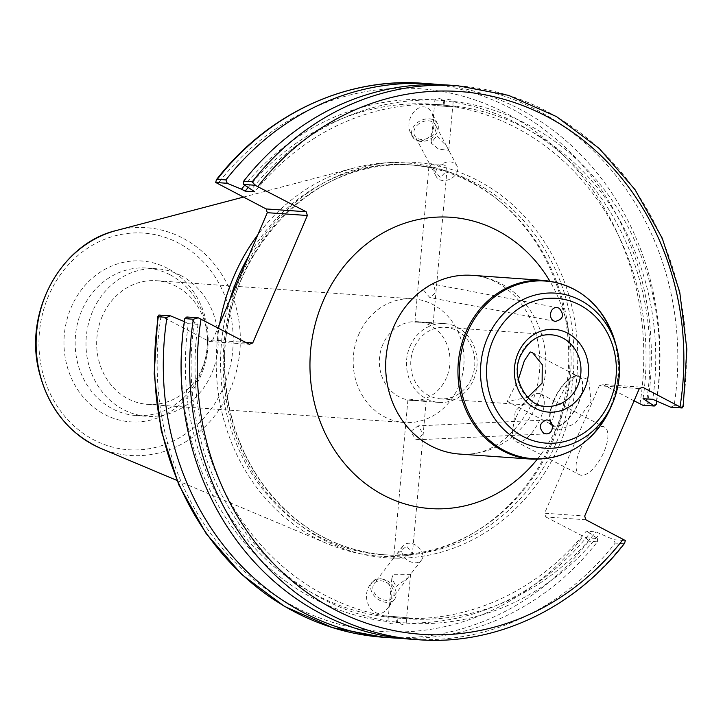 <?xml version="1.0" encoding="UTF-8"?>
<svg xmlns="http://www.w3.org/2000/svg" width="723" height="723" viewBox="0 0 723 723"><rect width="100%" height="100%" fill="white"/><g stroke="black" fill="none" stroke-linecap="round" stroke-linejoin="round"><path stroke-width="0.54" stroke-dasharray="3.62 2.71" d="M433.592 284.464L432.155 283.949L423.452 289.941L429.896 297.641L435.598 292.661L433.592 284.464M415.409 439.096L418.373 439.729L422.973 433.439L418.066 425.856L410.781 431.423L415.409 439.096M527.709 397.424L507.257 401.41L518.337 379.521M554.044 400.388A27.447 11.469 -62.5 0 0 553.628 425.594A27.447 11.469 -62.5 0 0 576.493 406.561A27.447 11.469 -62.5 0 0 579.015 376.918A27.447 11.469 -62.5 0 0 554.044 400.388M553.71 400.37A28.215 11.794 117.5 0 1 573.095 376.538A28.215 11.794 117.5 0 1 576.773 406.706A28.215 11.794 117.5 0 1 549.932 420.967A28.215 11.794 117.5 0 1 553.71 400.37M556.737 403.651L550.971 426.118L556.556 430.682L574.758 423.85L591.016 401.825L588.811 379.792L576.511 375.056L566.353 385.169L556.737 403.651M471.658 378.129A35.834 32.029 94 0 0 445.314 327.329A35.834 32.029 94 0 0 413.927 348.016A35.834 32.029 94 0 0 440.271 398.816A35.834 32.029 94 0 0 471.658 378.129M409.986 346.407A39.503 35.31 -86 0 1 444.582 323.606A39.503 35.31 -86 0 1 477.026 365.486A39.503 35.31 -86 0 1 439.024 402.404A39.503 35.31 -86 0 1 409.986 346.407M382.847 344.491A39.503 35.31 94 0 0 411.884 400.488A39.503 35.31 94 0 0 449.887 363.57A39.503 35.31 94 0 0 417.442 321.69A39.503 35.31 94 0 0 382.847 344.491M420 321.88L433.122 323.841L427.401 322.386L414.912 322.196L420 321.88M412.914 400.551C408.242 399.747 406.922 399.232 408.956 398.997L421.843 401.193L426.19 400.813L412.914 400.551M393.646 558.165L396.267 554.668L406.778 546.019L412.372 554.089L398.707 558.147L393.646 558.165L407.971 399.168L408.956 398.997M358.689 334.622A61.988 55.409 -86 0 1 412.987 298.825A61.988 55.409 -86 0 1 463.895 364.564A61.988 55.409 -86 0 1 404.256 422.494A61.988 55.409 -86 0 1 358.689 334.622M102.169 316.511A61.988 55.409 94 0 0 147.736 404.383A61.988 55.409 94 0 0 207.374 346.453A61.988 55.409 94 0 0 156.466 280.714A61.988 55.409 94 0 0 102.169 316.511M434.207 164.275L429.326 163.434L431.45 167.456L440.361 177.442L446.941 170.556L446.344 166.335C443.85 164.419 439.81 163.732 434.207 164.275M447.935 148.739L448.766 150.33L438.545 149.119L431.062 142.973L436.764 135.915L446.552 146.073L447.935 148.739M439.476 105.838L452.67 106.941L439.476 105.838M443.515 104.925A257.56 230.221 94 0 1 444.166 104.971L434.505 104.293L434.894 99.919C437.388 97.759 440.28 98.03 443.551 100.741L443.154 105.115C454.505 106.389 457.722 106.624 452.824 105.793L453.213 101.419L449.525 99.196L444.564 100.596L444.166 104.971L443.515 104.925A257.56 230.221 94 0 0 254.839 191.821M431.767 105.061L455.363 107.185L431.767 105.061L431.848 104.148L434.505 104.293A257.56 230.221 94 0 0 433.854 104.248A257.56 230.221 94 0 0 248.025 187.637M455.363 107.185L455.445 106.281L452.824 105.793A257.56 230.221 94 0 1 652.733 399.322M454.55 175.906A11.667 8.604 -27.8 0 1 436.312 176.665A11.667 8.604 -27.8 0 1 442.612 163.615A11.667 8.604 -27.8 0 1 456.945 165.784A11.667 8.604 -27.8 0 1 454.55 175.906M432.869 134.803A11.667 8.604 -27.8 0 1 414.631 135.562A11.667 8.604 -27.8 0 1 420.94 122.512A11.667 8.604 -27.8 0 1 435.264 124.681A11.667 8.604 -27.8 0 1 432.869 134.803M420.298 141.374A14.108 10.411 -27.8 0 1 412.471 136.701A14.108 10.411 -27.8 0 1 420.099 120.913A14.108 10.411 -27.8 0 1 437.433 123.543A14.108 10.411 -27.8 0 1 434.496 135.825A14.108 10.411 -27.8 0 1 420.298 141.374M420.208 141.211C432.526 138.247 436.511 129.028 432.164 113.565C423.443 95.563 401.617 117.569 411.342 134.55L415.201 139.214L420.208 141.211M444.564 100.596A261.952 234.144 94 0 0 251.152 189.896M670.691 407.176L674.107 405.621A277.695 248.224 94 0 0 449.001 85.124M656.421 401.247A261.952 234.144 94 0 0 453.213 101.419M434.894 99.919A261.952 234.144 94 0 0 244.708 185.233M396.15 586.507L407.926 577.813L410.547 574.315L393.167 574.261L391.821 578.391L396.15 586.507M393.439 616.592L406.642 617.704L393.439 616.592M407.085 618.752L407.239 618.761A257.56 230.221 94 0 1 406.597 618.716L396.927 618.029L396.538 622.404C392.833 624.482 389.941 624.211 387.88 621.581L388.278 617.207C383.371 616.385 386.597 616.611 397.939 617.894L397.542 622.268L402.178 624.555L406.199 623.09L406.597 618.716L409.254 618.852L409.335 617.948L385.73 615.815L409.335 617.948M397.578 618.075L396.927 618.029A257.56 230.221 94 0 0 397.578 618.075A257.56 230.221 94 0 0 586.254 531.188L595.924 531.866L613.881 539.72L625.314 540.524M186.805 316.99L198.03 324.365L188.369 323.678A257.56 230.221 94 0 0 388.278 617.207L385.648 616.728L385.73 615.815M406.199 623.09A261.952 234.144 94 0 0 599.611 533.791M409.887 639.132A277.695 248.224 94 0 0 615.192 543.1L613.881 539.72M194.342 322.44A261.952 234.144 94 0 0 397.542 622.268M407.239 618.761A257.56 230.221 94 0 0 595.924 531.866M396.538 622.404A261.952 234.144 94 0 0 589.95 533.113L586.254 531.188M401.861 548.179A11.667 8.477 -142.5 0 1 402.955 545.937A11.667 8.477 -142.5 0 1 417.37 546.299A11.667 8.477 -142.5 0 1 421.473 560.126A11.667 8.477 -142.5 0 1 408.468 560.723A11.667 8.477 -142.5 0 1 401.861 548.179M373.104 585.72A11.667 8.477 37.5 0 0 379.702 598.264A11.667 8.477 37.5 0 0 392.716 597.668A11.667 8.477 37.5 0 0 388.603 583.85A11.667 8.477 37.5 0 0 374.198 583.479A11.667 8.477 37.5 0 0 373.104 585.72M380.867 578.807A14.108 10.249 -142.5 0 1 393.791 586.751A14.108 10.249 -142.5 0 1 394.65 599.15A14.108 10.249 -142.5 0 1 377.216 598.716A14.108 10.249 -142.5 0 1 372.255 581.997A14.108 10.249 -142.5 0 1 380.867 578.807M380.759 578.96C376.945 578.707 373.592 580.397 370.7 584.021C358.265 599.132 376.105 624.491 387.718 608.206C395.707 598.608 391.116 579.322 380.759 578.96M634.071 400.822L602.611 384.41L642.675 387.239M639.304 388.613L599.24 385.784L602.611 384.41M599.24 385.784L544.627 513.213L584.69 516.041M585.865 519.783L545.802 516.954L544.627 513.213M545.802 516.954L585.982 537.749L588.748 541.229A277.695 248.224 -86 0 1 383.452 637.27M158.906 315.02L209.318 341.482L249.381 344.311M245.811 342.44L212.689 340.108L209.318 341.482M212.689 340.108L217.921 327.899M229.543 300.786A195.382 174.641 94 0 0 381.536 554.613A195.382 174.641 94 0 0 476.728 531.044A195.382 174.641 94 0 0 499.991 201.536A195.382 174.641 94 0 0 471.242 182.521A195.382 174.641 94 0 0 409.055 164.826A195.382 174.641 94 0 0 248.811 255.815M418.463 639.738A277.695 248.224 94 0 0 623.759 543.705L624.609 543.28M188.369 323.678L184.338 321.618M683.217 406.66L682.684 406.227A277.695 248.224 94 0 0 457.578 85.73M422.557 83.262A277.695 248.224 -86 0 1 647.663 403.759L642.792 405.205M647.663 403.759L656.312 404.365M656.764 401.392A277.695 248.224 94 0 0 440.09 84.672M167.411 268.305A80.624 72.065 94 0 0 64.166 348.649A80.624 72.065 94 0 0 176.647 407.311A80.624 72.065 94 0 0 167.411 268.305M219.629 323.913A197.072 176.159 94 0 0 328.097 544.003A197.072 176.159 94 0 0 474.613 532.327A197.072 176.159 94 0 0 498.075 199.964A197.072 176.159 94 0 0 469.073 180.786A197.072 176.159 94 0 0 354.659 167.826A197.072 176.159 94 0 0 257.831 234.776M585.982 537.749L597.487 538.563L589.95 533.113M674.107 405.621L682.684 406.227M401.003 638.328A277.695 248.224 94 0 0 597.388 541.843L588.748 541.229M623.759 543.705L615.192 543.1M597.487 538.563L597.388 541.843M516.349 416.882A26.878 11.234 117.5 0 1 528.739 398.418A26.878 11.234 117.5 0 1 540.786 393.899A26.878 11.234 117.5 0 1 538.319 422.919A26.878 11.234 117.5 0 1 515.933 441.554A26.878 11.234 117.5 0 1 512.743 429.082A26.878 11.234 117.5 0 1 516.349 416.882M579.982 450.068A26.878 11.234 -62.5 0 0 579.575 474.749A26.878 11.234 -62.5 0 0 601.961 456.114A26.878 11.234 -62.5 0 0 604.428 427.085A26.878 11.234 -62.5 0 0 579.982 450.068M184.681 321.753A261.952 234.144 94 0 0 387.88 621.581M646.995 398.915A261.952 234.144 94 0 0 443.551 100.741M643.063 398.644A257.56 230.221 94 0 0 443.154 105.115M198.03 324.365A257.56 230.221 94 0 0 397.939 617.894M170.004 274.749A73.918 66.073 94 0 0 146.471 268.052A73.918 66.073 94 0 0 75.355 337.135A73.918 66.073 94 0 0 136.06 415.526A73.918 66.073 94 0 0 205.088 359.955A73.918 66.073 94 0 0 170.004 274.749M180.831 275.508A73.918 66.073 94 0 0 157.307 268.811A73.918 66.073 94 0 0 86.191 337.894A73.918 66.073 94 0 0 146.896 416.285A73.918 66.073 94 0 0 215.924 360.714A73.918 66.073 94 0 0 180.831 275.508M440.271 398.816L546.407 406.308A35.834 32.029 -86 0 1 520.063 355.517A35.834 32.029 -86 0 1 551.45 334.821L445.314 327.329M615.237 342.368A89.046 79.602 -86 0 1 610.845 407.284A89.046 79.602 -86 0 1 610.619 407.799M531.73 459.15A89.58 80.072 94 0 0 610.203 407.429A89.58 80.072 94 0 0 544.347 280.443M472.083 275.336A89.58 80.072 -86 0 1 545.648 370.339A89.58 80.072 -86 0 1 459.466 454.053C486.181 456.367 509.218 441.717 528.576 410.086C539.674 387.745 542.611 364.13 537.37 339.232C531.857 317.144 521.608 300.352 506.624 288.839C495.761 280.651 484.247 276.15 472.083 275.336M537.198 459.331A146.01 130.511 94 0 0 549.787 281.03M556.611 442.078A195.382 174.641 94 0 0 475.165 182.802A195.382 174.641 94 0 0 412.978 165.097A195.382 174.641 94 0 0 225.007 347.7A195.382 174.641 94 0 0 385.458 554.893A195.382 174.641 94 0 0 556.611 442.078M560.144 443.353A198.201 177.162 -86 0 1 253.927 474.125A198.201 177.162 -86 0 1 387.374 162.783A198.201 177.162 -86 0 1 560.144 443.353M639.982 403.904A272.056 243.181 94 0 0 506.227 113.357A272.056 243.181 94 0 0 217.786 183.723M160.985 316.267A272.056 243.181 94 0 0 294.731 606.814A272.056 243.181 94 0 0 583.172 536.448M116.331 230.51A114.171 102.051 -86 0 1 182.612 238.03A114.171 102.051 -86 0 1 230.203 389.534A114.171 102.051 -86 0 1 100.94 448.45M223.552 387.04A108.586 97.063 94 0 0 128.893 233.321A108.586 97.063 94 0 0 55.788 403.895A108.586 97.063 94 0 0 223.552 387.04M557.65 307.7L432.155 283.949M555.391 321.392L429.896 297.641M546.236 420L418.066 425.856M546.543 433.881L418.373 439.729M507.257 401.41L553.628 425.594M532.643 352.743L579.015 376.918M549.932 420.967L550.962 426.118M573.095 376.538L576.511 375.047M444.582 323.606L427.401 322.386M419.259 321.816L417.442 321.69M439.024 402.404L421.834 401.193M413.692 400.614L411.884 400.488M412.987 298.825L156.466 280.714M404.256 422.494L147.736 404.383M433.131 323.841L446.941 170.556M414.903 322.196L429.236 163.199M448.766 150.33L452.67 106.941M431.062 142.973L434.451 105.305M456.945 165.784L448.667 150.095M446.552 146.073L435.264 124.681M436.312 176.665L431.45 167.456M429.326 163.434L414.631 135.562M437.433 123.543L432.164 113.565M412.471 136.701L411.342 134.55M426.19 400.813L412.372 554.089M391.821 578.391L388.423 616.059M410.556 574.315L406.642 617.704M402.955 545.937L396.267 554.668M393.863 557.804L374.198 583.479M421.473 560.126L410.33 574.677M407.926 577.813L392.716 597.668M372.255 581.997L370.7 584.021M394.65 599.15L387.718 608.206M409.055 164.826L412.978 165.097C311.902 154.379 216.385 260.027 225.016 373.646C227.293 414.975 239.837 451.748 262.666 483.949C294.586 526.796 335.517 550.447 385.458 554.893L381.536 554.613M176.918 480.406L328.097 544.003M243.407 197.09L354.659 167.826M528.739 398.418L515.354 410.944L512.743 429.082M515.933 441.554L579.575 474.749M540.786 393.899L604.428 427.085M136.06 415.526L146.896 416.285M146.471 268.052L157.307 268.811M499.991 201.536L498.075 199.964M476.728 531.044L474.613 532.327"/><path stroke-width="1.08" d="M559.213 308.242C564.546 314.93 563.271 319.313 555.391 321.392C547.492 320.244 549.869 305.883 557.65 307.7L559.213 308.242M543.696 433.24C538.518 427.483 539.367 423.072 546.236 420C554.198 419.304 554.514 433.854 546.543 433.881L543.696 433.24M518.337 379.521L524.365 360.696L530.203 351.965L532.643 352.743L542.241 364.636L542.123 383.1L527.709 397.424M217.921 327.899L267.302 212.679L307.365 215.508L252.752 342.937L249.381 344.311L198.238 317.795L193.357 319.241A277.695 248.224 94 0 0 418.463 639.738C495.309 645.72 574.053 608.793 624.609 543.28L625.314 540.524L585.865 519.783L584.69 516.041L639.304 388.613L642.675 387.239L682.123 407.98L682.684 406.227M683.217 406.66L686.85 349.082L679.747 292.101L662.205 238.147L634.984 189.571L599.231 148.45L556.475 116.584L508.558 95.364L457.578 85.73A277.695 248.224 94 0 0 252.282 181.771L255.047 185.251L306.191 211.758L266.127 208.938L267.302 212.679M307.365 215.508L306.191 211.758M248.025 187.637A257.56 230.221 94 0 0 245.169 191.134L254.839 191.821L243.606 184.446L255.047 185.251M457.578 85.73L449.001 85.124A277.695 248.224 94 0 0 243.705 181.166L243.606 184.446M682.123 407.98L670.691 407.176L652.733 399.322L643.063 398.644L654.297 406.019L642.792 405.205L634.071 400.822M244.708 185.233A261.952 234.144 94 0 0 241.482 189.209L245.169 191.134M198.238 317.795L186.805 316.99L184.781 318.635A277.695 248.224 94 0 0 409.887 639.132L418.463 639.738M266.127 208.938L215.716 182.476L227.221 183.29L241.482 189.209M248.811 255.815A195.382 174.641 94 0 0 229.543 300.786M184.781 318.635L193.357 319.241M170.411 315.834L158.906 315.02L158.337 316.773L157.813 316.34L154.171 373.908L161.274 430.89L178.807 484.844L206.037 533.42L241.789 574.541L284.546 606.416L332.463 627.636L383.452 637.27A277.695 248.224 -86 0 1 158.337 316.773L166.986 317.379L170.411 315.834L184.681 321.753M215.716 182.476L216.412 179.72L217.262 179.295A277.695 248.224 -86 0 1 422.557 83.262L431.206 83.868A277.695 248.224 94 0 0 225.91 179.91L217.262 179.295M656.764 401.392A277.695 248.224 94 0 1 656.312 404.365L654.297 406.019M440.09 84.672A277.695 248.224 94 0 0 431.206 83.868M227.221 183.29L225.91 179.91M257.831 234.776A197.072 176.159 94 0 0 219.629 323.913M252.752 342.937L245.811 342.44M252.282 181.771L243.705 181.166M166.986 317.379A277.695 248.224 94 0 0 392.092 637.876A277.695 248.224 94 0 0 401.003 638.328M646.751 400.569A261.952 234.144 94 0 0 646.995 398.915M518.039 353.321A41.473 37.072 94 0 0 554.198 412.029A41.473 37.072 94 0 0 582.114 346.877A41.473 37.072 94 0 0 518.039 353.321M551.45 334.821A35.834 32.029 -86 0 1 577.794 385.621A35.834 32.029 -86 0 1 546.407 406.308C529.372 408.441 509.046 378.201 520.705 355.364C528.757 340.569 539.006 333.728 551.45 334.821M609.923 401.238A72.58 64.88 -86 0 1 497.786 412.508A72.58 64.88 -86 0 1 546.651 298.491A72.58 64.88 -86 0 1 609.923 401.238M610.619 407.799L612.58 403.28A77.695 69.453 94 0 0 616.421 346.642A77.695 69.453 94 0 0 555.246 293.122A77.695 69.453 94 0 0 487.41 338.002A77.695 69.453 94 0 0 519.593 441.003A77.695 69.453 94 0 0 612.39 403.732A77.695 69.453 94 0 0 612.58 403.28C620.244 384.826 621.518 365.955 616.421 346.642L615.237 342.368C603.344 305.531 579.719 284.889 544.347 280.443A89.58 80.072 94 0 0 465.883 332.164A89.58 80.072 94 0 0 531.73 459.15C567.374 459.72 593.673 442.603 610.619 407.799A89.046 79.602 -86 0 1 504.265 450.51A89.046 79.602 -86 0 1 467.374 332.463A89.046 79.602 -86 0 1 545.124 281.03A89.046 79.602 -86 0 1 615.237 342.368M531.73 459.15L459.466 454.053A89.58 80.072 -86 0 1 393.619 327.067A89.58 80.072 -86 0 1 472.083 275.336L544.347 280.443M549.787 281.03A146.01 130.511 94 0 0 432.038 217.46A146.01 130.511 94 0 0 322.928 301.572A146.01 130.511 94 0 0 367.501 485.16A146.01 130.511 94 0 0 537.198 459.331M623.235 539.277A272.056 243.181 -86 0 1 334.794 609.643A272.056 243.181 -86 0 1 201.039 319.096M257.849 186.552A272.056 243.181 -86 0 1 546.29 116.186A272.056 243.181 -86 0 1 680.045 406.733M116.331 230.51C61.401 243.344 24.139 311.026 38.78 370.42C47.926 407.745 68.649 433.746 100.94 448.45A114.171 102.051 -86 0 1 36.439 334.388A114.171 102.051 -86 0 1 116.331 230.51L243.407 197.09M216.412 179.72C266.977 114.207 345.711 77.28 422.557 83.262M100.94 448.45L176.918 480.406M383.452 637.27L392.092 637.876"/></g></svg>
